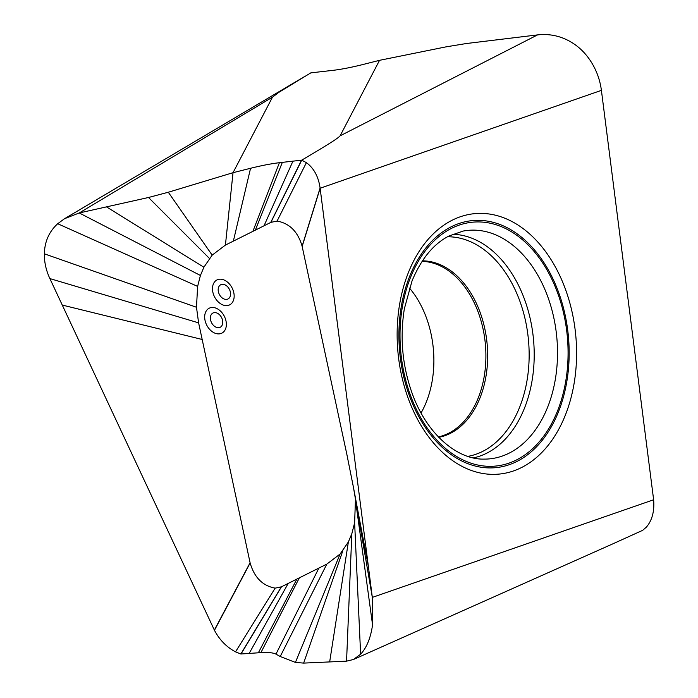 <?xml version="1.0" encoding="UTF-8"?>
<svg xmlns="http://www.w3.org/2000/svg" width="698" height="698" viewBox="0 0 698 698"><rect width="100%" height="100%" fill="white"/><g stroke="black" fill="none" stroke-linecap="round" stroke-linejoin="round"><path stroke-width="1.05" d="M270.903 222.357L277.089 221.065C289.6 223.343 297.941 231.727 302.112 246.228L346.784 454.023L353.432 487.283L372.322 597.392L653.633 499.768C654.558 511.172 652.168 520.263 646.47 527.034L642.71 530.305L613.394 543.594L353.345 659.54L360.622 654.235C366.738 647.613 370.708 637.824 372.558 624.858L372.322 597.392L320.094 187.971C318.463 176.638 313.891 168.192 306.387 162.643L301.728 160.156L270.903 222.357L225.419 245.085L212.175 255.136L203.886 267.229L200.422 275.466L197.621 286.398L196.487 307.26L198.607 322.86L250.137 562.963C254.308 577.464 262.649 585.858 275.16 588.135L281.346 586.844L326.83 564.106L340.074 554.055L348.363 541.971L351.827 533.734L354.628 522.793L355.491 498.407M272.456 97.188L79.24 212.96L148.5 197.49L168.297 192.238L233.027 172.694L272.456 97.188L278.738 92.415L310.828 72.862L333.155 70.323C341.182 69.372 350.797 67.514 362.009 64.748L379.538 60.325L445.996 46.871L466.343 43.529L537.547 34.9L340.109 135.84C338.373 137.689 335.057 140.516 301.728 160.156L279.401 162.704C271.382 163.646 261.759 165.505 250.556 168.279L233.027 172.694L225.419 245.085M537.547 34.9C546.421 33.897 554.927 34.979 563.077 38.146C575.353 43.067 585.081 51.591 592.262 63.719C597.095 71.903 600.14 80.785 601.406 90.356L320.129 188.242L302.155 246.446M340.109 135.84L379.538 60.325M200.422 275.466L79.24 212.96L64.565 218.692L57.707 223.718C49.078 231.631 44.637 241.665 44.367 253.819C44.227 262.073 46.059 270.327 49.872 278.581L214.461 630.303C219.521 639.883 226.536 647.072 235.531 651.853L240.836 654.009L281.346 586.844M409.464 288.056A87.241 59.566 -95.3 0 1 421.042 412.963M451.702 220.455A130.796 89.3 -95.3 0 1 569.42 301.484A130.796 89.3 -95.3 0 1 522.017 467.294A130.796 89.3 -95.3 0 1 449.058 457.975A130.796 89.3 -95.3 0 1 428.72 238.664A130.796 89.3 -95.3 0 1 451.702 220.455M601.406 90.356L653.598 499.498M240.836 654.009L260.904 652.621C267.971 652.168 272.988 652.674 275.963 654.131L280.221 656.521L326.83 564.106M280.221 656.521L295.411 662.411L303.639 663.1L346.557 661.154L353.345 659.531M223.613 331.89A13.977 9.851 62.8 0 1 208.301 327.711A13.977 9.851 62.8 0 1 207.428 309.484A13.977 9.851 62.8 0 1 222.741 313.664A13.977 9.851 62.8 0 1 223.613 331.89M229.267 305.043A13.977 9.851 62.8 0 1 214.26 296.284A13.977 9.851 62.8 0 1 217.375 279.758A13.977 9.851 62.8 0 1 232.382 288.51A13.977 9.851 62.8 0 1 229.267 305.043M227.766 299.084A7.992 5.628 62.8 0 1 219.189 294.085A7.992 5.628 62.8 0 1 220.969 284.636A7.992 5.628 62.8 0 1 229.546 289.644A7.992 5.628 62.8 0 1 227.766 299.084M221.196 326.551A7.992 5.628 62.8 0 1 212.445 324.16A7.992 5.628 62.8 0 1 211.948 313.742A7.992 5.628 62.8 0 1 220.69 316.133A7.992 5.628 62.8 0 1 221.196 326.551M306.387 162.643L277.089 221.065M250.556 168.279L233.35 241.133M279.401 162.704L252.868 231.396M282.35 162.337L255.337 230.157M292.986 161.037L264.027 225.803M301.536 160.174L270.754 222.426M168.297 192.238L212.175 255.136M106.489 206.878L203.886 267.229M148.5 197.49L209.417 258.417M57.707 223.718L197.621 286.398M49.872 278.581L198.607 322.86M44.367 253.819L196.487 307.26M62.27 305.07L202.123 339.464M422.107 261.34A88.472 60.403 -95.3 0 1 484.351 335.947A88.472 60.403 -95.3 0 1 448.997 433.065A88.472 60.403 -95.3 0 1 438.379 436.904M422.43 260.851A88.803 60.63 -95.3 0 1 485.974 334.892A88.803 60.63 -95.3 0 1 450.611 433.24A88.803 60.63 -95.3 0 1 438.789 437.323M467.869 456.379A110.45 75.41 84.7 0 0 483.06 451.205A110.45 75.41 84.7 0 0 526.981 328.522A110.45 75.41 84.7 0 0 447.514 236.779M473.384 457.897A112.648 76.911 84.7 0 0 487.204 452.941A112.648 76.911 84.7 0 0 532.199 329.055A112.648 76.911 84.7 0 0 452.653 234.266M463.123 231.073A114.751 78.35 -95.3 0 1 553.968 318.55A114.751 78.35 -95.3 0 1 509.636 452.897A114.751 78.35 -95.3 0 1 484.264 459.11C457.687 459.912 426.618 434.418 411.942 392.756C402.301 365.359 399.78 337.352 404.369 308.725L412.038 280.928C421.234 258.845 433.563 243.855 449.015 235.976L463.123 231.073M516.965 459.712A122.482 83.629 -95.3 0 1 406.725 383.83A122.482 83.629 -95.3 0 1 451.117 228.551A122.482 83.629 -95.3 0 1 561.358 304.441A122.482 83.629 -95.3 0 1 516.965 459.712M517.393 461.212A124.078 84.711 84.7 0 0 562.361 303.927A124.078 84.711 84.7 0 0 450.69 227.051A124.078 84.711 84.7 0 0 405.721 384.345A124.078 84.711 84.7 0 0 517.393 461.212M235.531 651.853L275.16 588.135M214.461 630.303L250.137 562.963M214.356 630.076L250.093 562.745M241.028 653.991L281.495 586.765M275.963 654.131L318.89 568.059M260.904 652.621L299.381 577.804M258.373 652.77L296.912 579.035M249.238 653.302L288.213 583.388M295.411 662.411L340.074 554.055M346.557 661.154L351.827 533.734M329.665 661.922L348.363 541.971M303.639 663.1L342.831 550.774M360.622 654.235L354.628 522.793M372.558 624.858L355.762 501.932M368.387 566.549L353.432 487.283M320.094 187.971L302.112 246.228M303.805 77.007L64.565 218.692"/></g></svg>
